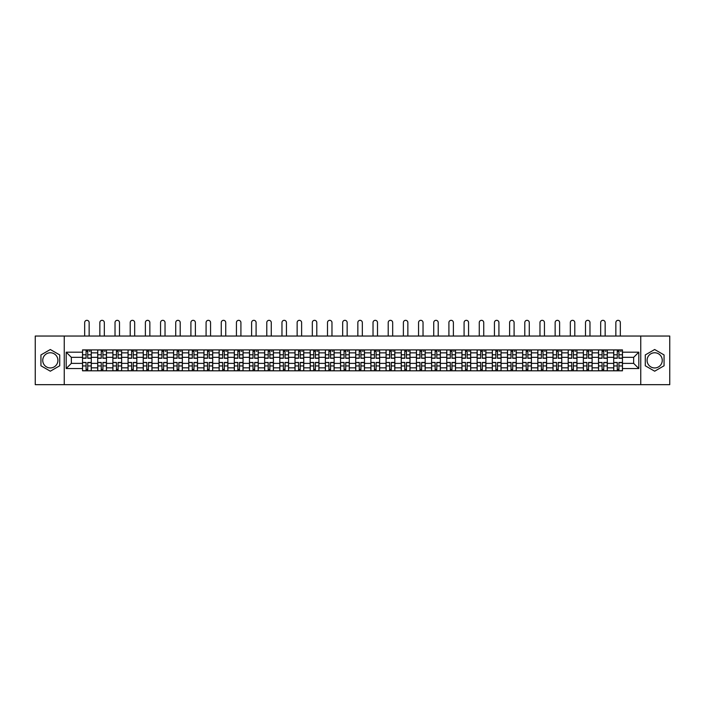 <?xml version="1.0" encoding="UTF-8"?>
<svg xmlns="http://www.w3.org/2000/svg" width="705" height="705" viewBox="0 0 705 705"><rect width="100%" height="100%" fill="white"/><g stroke="black" fill="none" stroke-linecap="round" stroke-linejoin="round"><path stroke-width="1.06" d="M50.328 367.948A7.588 7.588 0 0 1 42.741 360.352A7.588 7.588 0 0 1 50.328 352.764A7.588 7.588 0 0 1 57.916 360.352A7.588 7.588 0 0 1 50.328 367.948M654.672 367.948A7.588 7.588 0 0 1 647.084 360.352A7.588 7.588 0 0 1 654.672 352.764A7.588 7.588 0 0 1 662.259 360.352A7.588 7.588 0 0 1 654.672 367.948M640.757 384.674L669.75 384.674L669.75 336.038L35.25 336.038L35.25 384.674L640.757 384.674L640.757 336.038M97.704 370.812L97.704 352.861L91.289 352.861L91.289 370.812M91.289 352.861L91.289 349.9M97.704 352.861L97.704 349.9M106.464 349.9L106.464 370.812M112.888 370.812L112.888 349.9M121.639 349.9L121.639 370.812M128.063 370.812L128.063 349.9M136.814 349.9L136.814 370.812M143.238 370.812L143.238 349.9M151.989 349.9L151.989 370.812M158.413 370.812L158.413 349.9M167.173 349.9L167.173 370.812M173.589 370.812L173.589 349.9M182.348 349.9L182.348 370.812M188.764 370.812L188.764 349.9M197.523 349.9L197.523 370.812M203.948 370.812L203.948 349.9M212.698 349.9L212.698 370.812M219.123 370.812L219.123 349.9M227.874 349.9L227.874 370.812M234.298 370.812L234.298 349.9M243.049 349.9L243.049 370.812M249.473 370.812L249.473 349.9M258.233 349.9L258.233 370.812M264.648 370.812L264.648 349.9M273.408 349.9L273.408 370.812M279.823 370.812L279.823 349.9M288.583 349.9L288.583 370.812M295.007 370.812L295.007 349.9M303.758 349.9L303.758 370.812M310.182 370.812L310.182 349.9M318.933 349.9L318.933 370.812M325.357 370.812L325.357 349.9M334.117 349.9L334.117 370.812M340.533 370.812L340.533 349.9M349.292 349.9L349.292 370.812M355.708 370.812L355.708 349.9M364.467 349.9L364.467 370.812M370.883 370.812L370.883 349.9M379.642 349.9L379.642 370.812M386.067 370.812L386.067 349.9M394.818 349.9L394.818 370.812M401.242 370.812L401.242 349.9M409.993 349.9L409.993 370.812M416.417 370.812L416.417 349.9M425.177 349.9L425.177 370.812M431.592 370.812L431.592 349.9M440.352 349.9L440.352 370.812M446.767 370.812L446.767 349.9M455.527 349.9L455.527 370.812M461.951 370.812L461.951 349.9M470.702 349.9L470.702 370.812M477.126 370.812L477.126 349.9M485.877 349.9L485.877 370.812M492.301 370.812L492.301 349.9M501.052 349.9L501.052 370.812M507.477 370.812L507.477 349.9M516.236 349.9L516.236 370.812M522.652 370.812L522.652 349.9M531.411 349.9L531.411 370.812M537.827 370.812L537.827 349.9M546.587 349.9L546.587 370.812M553.011 370.812L553.011 349.9M561.762 349.9L561.762 370.812M568.186 370.812L568.186 349.9M576.937 349.9L576.937 370.812M583.361 370.812L583.361 349.9M592.112 349.9L592.112 370.812M598.536 370.812L598.536 349.9M607.296 349.9L607.296 370.812M613.711 370.812L613.711 349.9M613.711 363.375L607.296 363.375M598.536 363.375L592.112 363.375M583.361 363.375L576.937 363.375M568.186 363.375L561.762 363.375M553.011 363.375L546.587 363.375M537.827 363.375L531.411 363.375M522.652 363.375L516.236 363.375M507.477 363.375L501.052 363.375M492.301 363.375L485.877 363.375M477.126 363.375L470.702 363.375M461.951 363.375L455.527 363.375M446.767 363.375L440.352 363.375M431.592 363.375L425.177 363.375M416.417 363.375L409.993 363.375M401.242 363.375L394.818 363.375M386.067 363.375L379.642 363.375M370.883 363.375L364.467 363.375M355.708 363.375L349.292 363.375M340.533 363.375L334.117 363.375M325.357 363.375L318.933 363.375M310.182 363.375L303.758 363.375M295.007 363.375L288.583 363.375M279.823 363.375L273.408 363.375M264.648 363.375L258.233 363.375M249.473 363.375L243.049 363.375M234.298 363.375L227.874 363.375M219.123 363.375L212.698 363.375M203.948 363.375L197.523 363.375M188.764 363.375L182.348 363.375M173.589 363.375L167.173 363.375M158.413 363.375L151.989 363.375M143.238 363.375L136.814 363.375M128.063 363.375L121.639 363.375M112.888 363.375L106.464 363.375M97.704 363.375L91.289 363.375M613.711 357.338L607.296 357.338M598.536 357.338L592.112 357.338M583.361 357.338L576.937 357.338M568.186 357.338L561.762 357.338M553.011 357.338L546.587 357.338M537.827 357.338L531.411 357.338M522.652 357.338L516.236 357.338M507.477 357.338L501.052 357.338M492.301 357.338L485.877 357.338M477.126 357.338L470.702 357.338M461.951 357.338L455.527 357.338M446.767 357.338L440.352 357.338M431.592 357.338L425.177 357.338M416.417 357.338L409.993 357.338M401.242 357.338L394.818 357.338M386.067 357.338L379.642 357.338M370.883 357.338L364.467 357.338M355.708 357.338L349.292 357.338M340.533 357.338L334.117 357.338M325.357 357.338L318.933 357.338M310.182 357.338L303.758 357.338M295.007 357.338L288.583 357.338M279.823 357.338L273.408 357.338M264.648 357.338L258.233 357.338M249.473 357.338L243.049 357.338M234.298 357.338L227.874 357.338M219.123 357.338L212.698 357.338M203.948 357.338L197.523 357.338M188.764 357.338L182.348 357.338M173.589 357.338L167.173 357.338M158.413 357.338L151.989 357.338M143.238 357.338L136.814 357.338M128.063 357.338L121.639 357.338M112.888 357.338L106.464 357.338M97.704 357.338L91.289 357.338M71.346 363.375L82.529 363.375L82.529 357.338L71.346 357.338L71.346 363.375L66.191 368.53L66.191 352.183L82.529 352.183L82.529 357.338M622.471 357.338L622.471 363.375L633.654 363.375L633.654 357.338L622.471 357.338L622.471 349.9L82.529 349.9L82.529 352.183M622.471 352.183L638.809 352.183L638.809 368.53L622.471 368.53L622.471 363.375M82.529 363.375L82.529 370.812L622.471 370.812L622.471 368.53M82.529 368.53L66.191 368.53M64.243 384.674L64.243 336.038M59.714 354.932L50.328 349.513L40.943 354.932L40.943 365.78L50.328 371.2L59.714 365.78L59.714 354.932M664.057 354.932L654.672 349.513L645.287 354.932L645.287 365.78L654.672 371.2L664.057 365.78L664.057 354.932M87.737 369.358L86.081 369.358M86.081 351.354L87.737 351.354M102.912 369.358L101.256 369.358M101.256 351.354L102.912 351.354M118.087 369.358L116.44 369.358M116.44 351.354L118.087 351.354M133.263 369.358L131.615 369.358M131.615 351.354L133.263 351.354M148.447 369.358L146.79 369.358M146.79 351.354L148.447 351.354M163.622 369.358L161.965 369.358M161.965 351.354L163.622 351.354M178.797 369.358L177.14 369.358M177.14 351.354L178.797 351.354M193.972 369.358L192.315 369.358M192.315 351.354L193.972 351.354M209.147 369.358L207.499 369.358M207.499 351.354L209.147 351.354M224.322 369.358L222.674 369.358M222.674 351.354L224.322 351.354M239.506 369.358L237.849 369.358M237.849 351.354L239.506 351.354M254.681 369.358L253.024 369.358M253.024 351.354L254.681 351.354M269.856 369.358L268.2 369.358M268.2 351.354L269.856 351.354M285.031 369.358L283.375 369.358M283.375 351.354L285.031 351.354M300.207 369.358L298.559 369.358M298.559 351.354L300.207 351.354M315.382 369.358L313.734 369.358M313.734 351.354L315.382 351.354M330.566 369.358L328.909 369.358M328.909 351.354L330.566 351.354M345.741 369.358L344.084 369.358M344.084 351.354L345.741 351.354M360.916 369.358L359.259 369.358M359.259 351.354L360.916 351.354M376.091 369.358L374.434 369.358M374.434 351.354L376.091 351.354M391.266 369.358L389.618 369.358M389.618 351.354L391.266 351.354M406.441 369.358L404.793 369.358M404.793 351.354L406.441 351.354M421.625 369.358L419.969 369.358M419.969 351.354L421.625 351.354M436.8 369.358L435.144 369.358M435.144 351.354L436.8 351.354M451.976 369.358L450.319 369.358M450.319 351.354L451.976 351.354M467.151 369.358L465.494 369.358M465.494 351.354L467.151 351.354M482.326 369.358L480.678 369.358M480.678 351.354L482.326 351.354M497.501 369.358L495.853 369.358M495.853 351.354L497.501 351.354M512.685 369.358L511.028 369.358M511.028 351.354L512.685 351.354M527.86 369.358L526.203 369.358M526.203 351.354L527.86 351.354M543.035 369.358L541.378 369.358M541.378 351.354L543.035 351.354M558.21 369.358L556.553 369.358M556.553 351.354L558.21 351.354M573.385 369.358L571.737 369.358M571.737 351.354L573.385 351.354M588.56 369.358L586.913 369.358M586.913 351.354L588.56 351.354M603.744 369.358L602.088 369.358M602.088 351.354L603.744 351.354M618.92 369.358L617.263 369.358M617.263 351.354L618.92 351.354M66.191 352.183L71.346 357.338M633.654 363.375L638.809 368.53M633.654 357.338L638.809 352.183M89.147 336.038L89.147 322.564A2.238 2.238 88.6 0 0 86.909 320.326A2.238 2.238 88.6 0 0 84.67 322.564L84.67 336.038M87.737 358.263L87.737 349.997L91.236 349.997L91.236 358.263L87.737 358.263M86.081 351.257L87.737 351.257M89.288 351.257L89.976 351.257M86.081 349.997L82.582 349.997L82.582 358.263L86.081 358.263L86.081 349.997L87.737 349.997M86.081 362.652L82.582 362.449L86.081 362.449L86.081 370.715L82.582 370.715L84.529 370.715M82.582 362.652L82.582 370.715M87.737 369.455L86.081 369.455M89.288 370.715L91.236 370.715L91.236 362.449L87.737 362.449L87.737 370.715L84.67 370.715M91.236 370.715L89.147 370.715M104.322 336.038L104.322 322.564A2.238 2.238 88.6 0 0 102.084 320.326A2.238 2.238 88.6 0 0 99.846 322.564L99.846 336.038M102.912 358.263L102.912 349.997L106.411 349.997L106.411 358.263L102.912 358.263M101.256 351.257L102.912 351.257M104.472 351.257L105.151 351.257M101.256 349.997L97.757 349.997L97.757 358.263L101.256 358.263L101.256 349.997L102.912 349.997M119.497 336.038L119.497 322.564A2.238 2.238 88.6 0 0 117.259 320.326A2.238 2.238 88.6 0 0 115.021 322.564L115.021 336.038M118.087 358.263L118.087 349.997L121.595 349.997L121.595 358.263L118.087 358.263M116.44 351.257L118.087 351.257M119.647 351.257L120.326 351.257M116.44 349.997L112.932 349.997L112.932 358.263L116.44 358.263L116.44 349.997L118.087 349.997M134.673 336.038L134.673 322.564A2.238 2.238 88.6 0 0 132.443 320.326A2.238 2.238 88.6 0 0 130.205 322.564L130.205 336.038M133.263 358.263L133.263 349.997L136.77 349.997L136.77 358.263L133.263 358.263M131.615 351.257L133.263 351.257M134.822 351.257L135.501 351.257M131.615 349.997L128.107 349.997L128.107 358.263L131.615 358.263L131.615 349.997L133.263 349.997M101.256 362.652L97.757 362.449L101.256 362.449L101.256 370.715L97.757 370.715L99.705 370.715M97.757 362.652L97.757 370.715M102.912 369.455L101.256 369.455M104.472 370.715L106.411 370.715L106.411 362.449L102.912 362.449L102.912 370.715L99.846 370.715M106.411 370.715L104.322 370.715M116.44 362.652L112.932 362.449L116.44 362.449L116.44 370.715L112.932 370.715L114.88 370.715M112.932 362.652L112.932 370.715M118.087 369.455L116.44 369.455M119.647 370.715L121.595 370.715L121.595 362.449L118.087 362.449L118.087 370.715L115.021 370.715M121.595 370.715L119.497 370.715M131.615 362.652L128.107 362.449L131.615 362.449L131.615 370.715L128.107 370.715L130.055 370.715M128.107 362.652L128.107 370.715M133.263 369.455L131.615 369.455M134.822 370.715L136.77 370.715L136.77 362.449L133.263 362.449L133.263 370.715L130.205 370.715M136.77 370.715L134.673 370.715M149.857 336.038L149.857 322.564A2.238 2.238 88.6 0 0 147.618 320.326A2.238 2.238 88.6 0 0 145.38 322.564L145.38 336.038M148.447 358.263L148.447 349.997L151.945 349.997L151.945 358.263L148.447 358.263M146.79 351.257L148.447 351.257M149.998 351.257L150.676 351.257M146.79 349.997L143.282 349.997L143.282 358.263L146.79 358.263L146.79 349.997L148.447 349.997M165.032 336.038L165.032 322.564A2.238 2.238 88.6 0 0 162.793 320.326A2.238 2.238 88.6 0 0 160.555 322.564L160.555 336.038M163.622 358.263L163.622 349.997L167.12 349.997L167.12 358.263L163.622 358.263M161.965 351.257L163.622 351.257M165.173 351.257L165.86 351.257M161.965 349.997L158.466 349.997L158.466 358.263L161.965 358.263L161.965 349.997L163.622 349.997M146.79 362.652L143.282 362.449L146.79 362.449L146.79 370.715L143.282 370.715L145.23 370.715M143.282 362.652L143.282 370.715M148.447 369.455L146.79 369.455M149.998 370.715L151.945 370.715L151.945 362.449L148.447 362.449L148.447 370.715L145.38 370.715M151.945 370.715L149.857 370.715M161.965 362.652L158.466 362.449L161.965 362.449L161.965 370.715L158.466 370.715L160.405 370.715M158.466 362.652L158.466 370.715M163.622 369.455L161.965 369.455M165.173 370.715L167.12 370.715L167.12 362.449L163.622 362.449L163.622 370.715L160.555 370.715M167.12 370.715L165.032 370.715M180.207 336.038L180.207 322.564A2.238 2.238 88.6 0 0 177.968 320.326A2.238 2.238 88.6 0 0 175.73 322.564L175.73 336.038M178.797 358.263L178.797 349.997L182.295 349.997L182.295 358.263L178.797 358.263M177.14 351.257L178.797 351.257M180.357 351.257L181.035 351.257M177.14 349.997L173.641 349.997L173.641 358.263L177.14 358.263L177.14 349.997L178.797 349.997M195.382 336.038L195.382 322.564A2.238 2.238 88.6 0 0 193.144 320.326A2.238 2.238 88.6 0 0 190.905 322.564L190.905 336.038M193.972 358.263L193.972 349.997L197.471 349.997L197.471 358.263L193.972 358.263M192.315 351.257L193.972 351.257M195.532 351.257L196.21 351.257M192.315 349.997L188.817 349.997L188.817 358.263L192.315 358.263L192.315 349.997L193.972 349.997M210.557 336.038L210.557 322.564A2.238 2.238 88.6 0 0 208.319 320.326A2.238 2.238 88.6 0 0 206.08 322.564L206.08 336.038M209.147 358.263L209.147 349.997L212.654 349.997L212.654 358.263L209.147 358.263M207.499 351.257L209.147 351.257M210.707 351.257L211.385 351.257M207.499 349.997L203.992 349.997L203.992 358.263L207.499 358.263L207.499 349.997L209.147 349.997M225.732 336.038L225.732 322.564A2.238 2.238 88.6 0 0 223.503 320.326A2.238 2.238 88.6 0 0 221.264 322.564L221.264 336.038M224.322 358.263L224.322 349.997L227.83 349.997L227.83 358.263L224.322 358.263M222.674 351.257L224.322 351.257M225.882 351.257L226.561 351.257M222.674 349.997L219.167 349.997L219.167 358.263L222.674 358.263L222.674 349.997L224.322 349.997M240.916 336.038L240.916 322.564A2.238 2.238 88.6 0 0 238.678 320.326A2.238 2.238 88.6 0 0 236.439 322.564L236.439 336.038M239.506 358.263L239.506 349.997L243.005 349.997L243.005 358.263L239.506 358.263M237.849 351.257L239.506 351.257M241.057 351.257L241.736 351.257M237.849 349.997L234.342 349.997L234.342 358.263L237.849 358.263L237.849 349.997L239.506 349.997M256.091 336.038L256.091 322.564A2.238 2.238 88.6 0 0 253.853 320.326A2.238 2.238 88.6 0 0 251.614 322.564L251.614 336.038M254.681 358.263L254.681 349.997L258.18 349.997L258.18 358.263L254.681 358.263M253.024 351.257L254.681 351.257M256.232 351.257L256.92 351.257M253.024 349.997L249.526 349.997L249.526 358.263L253.024 358.263L253.024 349.997L254.681 349.997M271.266 336.038L271.266 322.564A2.238 2.238 88.6 0 0 269.028 320.326A2.238 2.238 88.6 0 0 266.79 322.564L266.79 336.038M269.856 358.263L269.856 349.997L273.355 349.997L273.355 358.263L269.856 358.263M268.2 351.257L269.856 351.257M271.416 351.257L272.095 351.257M268.2 349.997L264.701 349.997L264.701 358.263L268.2 358.263L268.2 349.997L269.856 349.997M286.442 336.038L286.442 322.564A2.238 2.238 88.6 0 0 284.203 320.326A2.238 2.238 88.6 0 0 281.965 322.564L281.965 336.038M285.031 358.263L285.031 349.997L288.53 349.997L288.53 358.263L285.031 358.263M283.375 351.257L285.031 351.257M286.591 351.257L287.27 351.257M283.375 349.997L279.876 349.997L279.876 358.263L283.375 358.263L283.375 349.997L285.031 349.997M177.14 362.652L173.641 362.449L177.14 362.449L177.14 370.715L173.641 370.715L175.589 370.715M173.641 362.652L173.641 370.715M178.797 369.455L177.14 369.455M180.357 370.715L182.295 370.715L182.295 362.449L178.797 362.449L178.797 370.715L175.73 370.715M182.295 370.715L180.207 370.715M192.315 362.652L188.817 362.449L192.315 362.449L192.315 370.715L188.817 370.715L190.764 370.715M188.817 362.652L188.817 370.715M193.972 369.455L192.315 369.455M195.532 370.715L197.471 370.715L197.471 362.449L193.972 362.449L193.972 370.715L190.905 370.715M197.471 370.715L195.382 370.715M207.499 362.652L203.992 362.449L207.499 362.449L207.499 370.715L203.992 370.715L205.939 370.715M203.992 362.652L203.992 370.715M209.147 369.455L207.499 369.455M210.707 370.715L212.654 370.715L212.654 362.449L209.147 362.449L209.147 370.715L206.08 370.715M212.654 370.715L210.557 370.715M222.674 362.652L219.167 362.449L222.674 362.449L222.674 370.715L219.167 370.715L221.114 370.715M219.167 362.652L219.167 370.715M224.322 369.455L222.674 369.455M225.882 370.715L227.83 370.715L227.83 362.449L224.322 362.449L224.322 370.715L221.264 370.715M227.83 370.715L225.732 370.715M237.849 362.652L234.342 362.449L237.849 362.449L237.849 370.715L234.342 370.715L236.29 370.715M234.342 362.652L234.342 370.715M239.506 369.455L237.849 369.455M241.057 370.715L243.005 370.715L243.005 362.449L239.506 362.449L239.506 370.715L236.439 370.715M243.005 370.715L240.916 370.715M253.024 362.652L249.526 362.449L253.024 362.449L253.024 370.715L249.526 370.715L251.465 370.715M249.526 362.652L249.526 370.715M254.681 369.455L253.024 369.455M256.232 370.715L258.18 370.715L258.18 362.449L254.681 362.449L254.681 370.715L251.614 370.715M258.18 370.715L256.091 370.715M268.2 362.652L264.701 362.449L268.2 362.449L268.2 370.715L264.701 370.715L266.649 370.715M264.701 362.652L264.701 370.715M269.856 369.455L268.2 369.455M271.416 370.715L273.355 370.715L273.355 362.449L269.856 362.449L269.856 370.715L266.79 370.715M273.355 370.715L271.266 370.715M283.375 362.652L279.876 362.449L283.375 362.449L283.375 370.715L279.876 370.715L281.824 370.715M279.876 362.652L279.876 370.715M285.031 369.455L283.375 369.455M286.591 370.715L288.53 370.715L288.53 362.449L285.031 362.449L285.031 370.715L281.965 370.715M288.53 370.715L286.442 370.715M301.617 336.038L301.617 322.564A2.238 2.238 88.6 0 0 299.378 320.326A2.238 2.238 88.6 0 0 297.14 322.564L297.14 336.038M300.207 358.263L300.207 349.997L303.714 349.997L303.714 358.263L300.207 358.263M298.559 351.257L300.207 351.257M301.766 351.257L302.445 351.257M298.559 349.997L295.051 349.997L295.051 358.263L298.559 358.263L298.559 349.997L300.207 349.997M316.792 336.038L316.792 322.564A2.238 2.238 88.6 0 0 314.562 320.326A2.238 2.238 88.6 0 0 312.324 322.564L312.324 336.038M315.382 358.263L315.382 349.997L318.889 349.997L318.889 358.263L315.382 358.263M313.734 351.257L315.382 351.257M316.942 351.257L317.62 351.257M313.734 349.997L310.226 349.997L310.226 358.263L313.734 358.263L313.734 349.997L315.382 349.997M331.976 336.038L331.976 322.564A2.238 2.238 88.6 0 0 329.737 320.326A2.238 2.238 88.6 0 0 327.499 322.564L327.499 336.038M330.566 358.263L330.566 349.997L334.064 349.997L334.064 358.263L330.566 358.263M328.909 351.257L330.566 351.257M332.117 351.257L332.795 351.257M328.909 349.997L325.402 349.997L325.402 358.263L328.909 358.263L328.909 349.997L330.566 349.997M347.151 336.038L347.151 322.564A2.238 2.238 88.6 0 0 344.912 320.326A2.238 2.238 88.6 0 0 342.674 322.564L342.674 336.038M345.741 358.263L345.741 349.997L349.239 349.997L349.239 358.263L345.741 358.263M344.084 351.257L345.741 351.257M347.292 351.257L347.979 351.257M344.084 349.997L340.586 349.997L340.586 358.263L344.084 358.263L344.084 349.997L345.741 349.997M362.326 336.038L362.326 322.564A2.238 2.238 88.6 0 0 360.088 320.326A2.238 2.238 88.6 0 0 357.849 322.564L357.849 336.038M360.916 358.263L360.916 349.997L364.414 349.997L364.414 358.263L360.916 358.263M359.259 351.257L360.916 351.257M362.476 351.257L363.154 351.257M359.259 349.997L355.761 349.997L355.761 358.263L359.259 358.263L359.259 349.997L360.916 349.997M377.501 336.038L377.501 322.564A2.238 2.238 88.6 0 0 375.263 320.326A2.238 2.238 88.6 0 0 373.024 322.564L373.024 336.038M376.091 358.263L376.091 349.997L379.598 349.997L379.598 358.263L376.091 358.263M374.434 351.257L376.091 351.257M377.651 351.257L378.329 351.257M374.434 349.997L370.936 349.997L370.936 358.263L374.434 358.263L374.434 349.997L376.091 349.997M392.676 336.038L392.676 322.564A2.238 2.238 88.6 0 0 390.438 320.326A2.238 2.238 88.6 0 0 388.208 322.564L388.208 336.038M391.266 358.263L391.266 349.997L394.774 349.997L394.774 358.263L391.266 358.263M389.618 351.257L391.266 351.257M392.826 351.257L393.505 351.257M389.618 349.997L386.111 349.997L386.111 358.263L389.618 358.263L389.618 349.997L391.266 349.997M407.86 336.038L407.86 322.564A2.238 2.238 88.6 0 0 405.622 320.326A2.238 2.238 88.6 0 0 403.383 322.564L403.383 336.038M406.441 358.263L406.441 349.997L409.949 349.997L409.949 358.263L406.441 358.263M404.793 351.257L406.441 351.257M408.001 351.257L408.68 351.257M404.793 349.997L401.286 349.997L401.286 358.263L404.793 358.263L404.793 349.997L406.441 349.997M423.035 336.038L423.035 322.564A2.238 2.238 88.6 0 0 420.797 320.326A2.238 2.238 88.6 0 0 418.558 322.564L418.558 336.038M421.625 358.263L421.625 349.997L425.124 349.997L425.124 358.263L421.625 358.263M419.969 351.257L421.625 351.257M423.176 351.257L423.864 351.257M419.969 349.997L416.47 349.997L416.47 358.263L419.969 358.263L419.969 349.997L421.625 349.997M438.21 336.038L438.21 322.564A2.238 2.238 88.6 0 0 435.972 320.326A2.238 2.238 88.6 0 0 433.734 322.564L433.734 336.038M436.8 358.263L436.8 349.997L440.299 349.997L440.299 358.263L436.8 358.263M435.144 351.257L436.8 351.257M438.351 351.257L439.039 351.257M435.144 349.997L431.645 349.997L431.645 358.263L435.144 358.263L435.144 349.997L436.8 349.997M453.385 336.038L453.385 322.564A2.238 2.238 88.6 0 0 451.147 320.326A2.238 2.238 88.6 0 0 448.909 322.564L448.909 336.038M451.976 358.263L451.976 349.997L455.474 349.997L455.474 358.263L451.976 358.263M450.319 351.257L451.976 351.257M453.535 351.257L454.214 351.257M450.319 349.997L446.82 349.997L446.82 358.263L450.319 358.263L450.319 349.997L451.976 349.997M468.561 336.038L468.561 322.564A2.238 2.238 88.6 0 0 466.322 320.326A2.238 2.238 88.6 0 0 464.084 322.564L464.084 336.038M467.151 358.263L467.151 349.997L470.658 349.997L470.658 358.263L467.151 358.263M465.494 351.257L467.151 351.257M468.71 351.257L469.389 351.257M465.494 349.997L461.995 349.997L461.995 358.263L465.494 358.263L465.494 349.997L467.151 349.997M483.736 336.038L483.736 322.564A2.238 2.238 88.6 0 0 481.497 320.326A2.238 2.238 88.6 0 0 479.268 322.564L479.268 336.038M482.326 358.263L482.326 349.997L485.833 349.997L485.833 358.263L482.326 358.263M480.678 351.257L482.326 351.257M483.886 351.257L484.564 351.257M480.678 349.997L477.17 349.997L477.17 358.263L480.678 358.263L480.678 349.997L482.326 349.997M498.92 336.038L498.92 322.564A2.238 2.238 88.6 0 0 496.681 320.326A2.238 2.238 88.6 0 0 494.443 322.564L494.443 336.038M497.501 358.263L497.501 349.997L501.008 349.997L501.008 358.263L497.501 358.263M495.853 351.257L497.501 351.257M499.061 351.257L499.739 351.257M495.853 349.997L492.346 349.997L492.346 358.263L495.853 358.263L495.853 349.997L497.501 349.997M514.095 336.038L514.095 322.564A2.238 2.238 88.6 0 0 511.856 320.326A2.238 2.238 88.6 0 0 509.618 322.564L509.618 336.038M512.685 358.263L512.685 349.997L516.183 349.997L516.183 358.263L512.685 358.263M511.028 351.257L512.685 351.257M514.236 351.257L514.923 351.257M511.028 349.997L507.529 349.997L507.529 358.263L511.028 358.263L511.028 349.997L512.685 349.997M298.559 362.652L295.051 362.449L298.559 362.449L298.559 370.715L295.051 370.715L296.999 370.715M295.051 362.652L295.051 370.715M300.207 369.455L298.559 369.455M301.766 370.715L303.714 370.715L303.714 362.449L300.207 362.449L300.207 370.715L297.14 370.715M303.714 370.715L301.617 370.715M313.734 362.652L310.226 362.449L313.734 362.449L313.734 370.715L310.226 370.715L312.174 370.715M310.226 362.652L310.226 370.715M315.382 369.455L313.734 369.455M316.942 370.715L318.889 370.715L318.889 362.449L315.382 362.449L315.382 370.715L312.324 370.715M318.889 370.715L316.792 370.715M328.909 362.652L325.402 362.449L328.909 362.449L328.909 370.715L325.402 370.715L327.349 370.715M325.402 362.652L325.402 370.715M330.566 369.455L328.909 369.455M332.117 370.715L334.064 370.715L334.064 362.449L330.566 362.449L330.566 370.715L327.499 370.715M334.064 370.715L331.976 370.715M344.084 362.652L340.586 362.449L344.084 362.449L344.084 370.715L340.586 370.715L342.524 370.715M340.586 362.652L340.586 370.715M345.741 369.455L344.084 369.455M347.292 370.715L349.239 370.715L349.239 362.449L345.741 362.449L345.741 370.715L342.674 370.715M349.239 370.715L347.151 370.715M359.259 362.652L355.761 362.449L359.259 362.449L359.259 370.715L355.761 370.715L357.708 370.715M355.761 362.652L355.761 370.715M360.916 369.455L359.259 369.455M362.476 370.715L364.414 370.715L364.414 362.449L360.916 362.449L360.916 370.715L357.849 370.715M364.414 370.715L362.326 370.715M374.434 362.652L370.936 362.449L374.434 362.449L374.434 370.715L370.936 370.715L372.883 370.715M370.936 362.652L370.936 370.715M376.091 369.455L374.434 369.455M377.651 370.715L379.598 370.715L379.598 362.449L376.091 362.449L376.091 370.715L373.024 370.715M379.598 370.715L377.501 370.715M389.618 362.652L386.111 362.449L389.618 362.449L389.618 370.715L386.111 370.715L388.058 370.715M386.111 362.652L386.111 370.715M391.266 369.455L389.618 369.455M392.826 370.715L394.774 370.715L394.774 362.449L391.266 362.449L391.266 370.715L388.208 370.715M394.774 370.715L392.676 370.715M404.793 362.652L401.286 362.449L404.793 362.449L404.793 370.715L401.286 370.715L403.234 370.715M401.286 362.652L401.286 370.715M406.441 369.455L404.793 369.455M408.001 370.715L409.949 370.715L409.949 362.449L406.441 362.449L406.441 370.715L403.383 370.715M409.949 370.715L407.86 370.715M419.969 362.652L416.47 362.449L419.969 362.449L419.969 370.715L416.47 370.715L418.409 370.715M416.47 362.652L416.47 370.715M421.625 369.455L419.969 369.455M423.176 370.715L425.124 370.715L425.124 362.449L421.625 362.449L421.625 370.715L418.558 370.715M425.124 370.715L423.035 370.715M435.144 362.652L431.645 362.449L435.144 362.449L435.144 370.715L431.645 370.715L433.584 370.715M431.645 362.652L431.645 370.715M436.8 369.455L435.144 369.455M438.351 370.715L440.299 370.715L440.299 362.449L436.8 362.449L436.8 370.715L433.734 370.715M440.299 370.715L438.21 370.715M450.319 362.652L446.82 362.449L450.319 362.449L450.319 370.715L446.82 370.715L448.768 370.715M446.82 362.652L446.82 370.715M451.976 369.455L450.319 369.455M453.535 370.715L455.474 370.715L455.474 362.449L451.976 362.449L451.976 370.715L448.909 370.715M455.474 370.715L453.385 370.715M465.494 362.652L461.995 362.449L465.494 362.449L465.494 370.715L461.995 370.715L463.943 370.715M461.995 362.652L461.995 370.715M467.151 369.455L465.494 369.455M468.71 370.715L470.658 370.715L470.658 362.449L467.151 362.449L467.151 370.715L464.084 370.715M470.658 370.715L468.561 370.715M480.678 362.652L477.17 362.449L480.678 362.449L480.678 370.715L477.17 370.715L479.118 370.715M477.17 362.652L477.17 370.715M482.326 369.455L480.678 369.455M483.886 370.715L485.833 370.715L485.833 362.449L482.326 362.449L482.326 370.715L479.268 370.715M485.833 370.715L483.736 370.715M495.853 362.652L492.346 362.449L495.853 362.449L495.853 370.715L492.346 370.715L494.293 370.715M492.346 362.652L492.346 370.715M497.501 369.455L495.853 369.455M499.061 370.715L501.008 370.715L501.008 362.449L497.501 362.449L497.501 370.715L494.443 370.715M501.008 370.715L498.92 370.715M511.028 362.652L507.529 362.449L511.028 362.449L511.028 370.715L507.529 370.715L509.468 370.715M507.529 362.652L507.529 370.715M512.685 369.455L511.028 369.455M514.236 370.715L516.183 370.715L516.183 362.449L512.685 362.449L512.685 370.715L509.618 370.715M516.183 370.715L514.095 370.715M529.27 336.038L529.27 322.564A2.238 2.238 88.6 0 0 527.032 320.326A2.238 2.238 88.6 0 0 524.793 322.564L524.793 336.038M527.86 358.263L527.86 349.997L531.359 349.997L531.359 358.263L527.86 358.263M526.203 351.257L527.86 351.257M529.411 351.257L530.098 351.257M526.203 349.997L522.705 349.997L522.705 358.263L526.203 358.263L526.203 349.997L527.86 349.997M526.203 362.652L522.705 362.449L526.203 362.449L526.203 370.715L522.705 370.715L524.643 370.715M522.705 362.652L522.705 370.715M527.86 369.455L526.203 369.455M529.411 370.715L531.359 370.715L531.359 362.449L527.86 362.449L527.86 370.715L524.793 370.715M531.359 370.715L529.27 370.715M544.445 336.038L544.445 322.564A2.238 2.238 88.6 0 0 542.207 320.326A2.238 2.238 88.6 0 0 539.968 322.564L539.968 336.038M543.035 358.263L543.035 349.997L546.534 349.997L546.534 358.263L543.035 358.263M541.378 351.257L543.035 351.257M544.595 351.257L545.273 351.257M541.378 349.997L537.88 349.997L537.88 358.263L541.378 358.263L541.378 349.997L543.035 349.997M541.378 362.652L537.88 362.449L541.378 362.449L541.378 370.715L537.88 370.715L539.827 370.715M537.88 362.652L537.88 370.715M543.035 369.455L541.378 369.455M544.595 370.715L546.534 370.715L546.534 362.449L543.035 362.449L543.035 370.715L539.968 370.715M546.534 370.715L544.445 370.715M559.62 336.038L559.62 322.564A2.238 2.238 88.6 0 0 557.382 320.326A2.238 2.238 88.6 0 0 555.143 322.564L555.143 336.038M558.21 358.263L558.21 349.997L561.718 349.997L561.718 358.263L558.21 358.263M556.553 351.257L558.21 351.257M559.77 351.257L560.449 351.257M556.553 349.997L553.055 349.997L553.055 358.263L556.553 358.263L556.553 349.997L558.21 349.997M556.553 362.652L553.055 362.449L556.553 362.449L556.553 370.715L553.055 370.715L555.002 370.715M553.055 362.652L553.055 370.715M558.21 369.455L556.553 369.455M559.77 370.715L561.718 370.715L561.718 362.449L558.21 362.449L558.21 370.715L555.143 370.715M561.718 370.715L559.62 370.715M574.795 336.038L574.795 322.564A2.238 2.238 88.6 0 0 572.557 320.326A2.238 2.238 88.6 0 0 570.327 322.564L570.327 336.038M573.385 358.263L573.385 349.997L576.893 349.997L576.893 358.263L573.385 358.263M571.737 351.257L573.385 351.257M574.945 351.257L575.624 351.257M571.737 349.997L568.23 349.997L568.23 358.263L571.737 358.263L571.737 349.997L573.385 349.997M571.737 362.652L568.23 362.449L571.737 362.449L571.737 370.715L568.23 370.715L570.178 370.715M568.23 362.652L568.23 370.715M573.385 369.455L571.737 369.455M574.945 370.715L576.893 370.715L576.893 362.449L573.385 362.449L573.385 370.715L570.327 370.715M576.893 370.715L574.795 370.715M589.979 336.038L589.979 322.564A2.238 2.238 88.6 0 0 587.741 320.326A2.238 2.238 88.6 0 0 585.502 322.564L585.502 336.038M588.56 358.263L588.56 349.997L592.068 349.997L592.068 358.263L588.56 358.263M586.913 351.257L588.56 351.257M590.12 351.257L590.799 351.257M586.913 349.997L583.405 349.997L583.405 358.263L586.913 358.263L586.913 349.997L588.56 349.997M586.913 362.652L583.405 362.449L586.913 362.449L586.913 370.715L583.405 370.715L585.353 370.715M583.405 362.652L583.405 370.715M588.56 369.455L586.913 369.455M590.12 370.715L592.068 370.715L592.068 362.449L588.56 362.449L588.56 370.715L585.502 370.715M592.068 370.715L589.979 370.715M605.154 336.038L605.154 322.564A2.238 2.238 88.6 0 0 602.916 320.326A2.238 2.238 88.6 0 0 600.678 322.564L600.678 336.038M603.744 358.263L603.744 349.997L607.243 349.997L607.243 358.263L603.744 358.263M602.088 351.257L603.744 351.257M605.295 351.257L605.983 351.257M602.088 349.997L598.589 349.997L598.589 358.263L602.088 358.263L602.088 349.997L603.744 349.997M602.088 362.652L598.589 362.449L602.088 362.449L602.088 370.715L598.589 370.715L600.528 370.715M598.589 362.652L598.589 370.715M603.744 369.455L602.088 369.455M605.295 370.715L607.243 370.715L607.243 362.449L603.744 362.449L603.744 370.715L600.678 370.715M607.243 370.715L605.154 370.715M620.329 336.038L620.329 322.564A2.238 2.238 88.6 0 0 618.091 320.326A2.238 2.238 88.6 0 0 615.853 322.564L615.853 336.038M618.92 358.263L618.92 349.997L622.418 349.997L622.418 358.263L618.92 358.263M617.263 351.257L618.92 351.257M620.471 351.257L621.158 351.257M617.263 349.997L613.764 349.997L613.764 358.263L617.263 358.263L617.263 349.997L618.92 349.997M617.263 362.652L613.764 362.449L617.263 362.449L617.263 370.715L613.764 370.715L615.712 370.715M613.764 362.652L613.764 370.715M618.92 369.455L617.263 369.455M620.471 370.715L622.418 370.715L622.418 362.449L618.92 362.449L618.92 370.715L615.853 370.715M622.418 370.715L620.329 370.715M598.536 352.861L592.112 352.861M583.361 352.861L576.937 352.861M568.186 352.861L561.762 352.861M553.011 352.861L546.587 352.861M537.827 352.861L531.411 352.861M522.652 352.861L516.236 352.861M507.477 352.861L501.052 352.861M492.301 352.861L485.877 352.861M477.126 352.861L470.702 352.861M461.951 352.861L455.527 352.861M446.767 352.861L440.352 352.861M431.592 352.861L425.177 352.861M416.417 352.861L409.993 352.861M401.242 352.861L394.818 352.861M386.067 352.861L379.642 352.861M370.883 352.861L364.467 352.861M355.708 352.861L349.292 352.861M340.533 352.861L334.117 352.861M325.357 352.861L318.933 352.861M310.182 352.861L303.758 352.861M295.007 352.861L288.583 352.861M279.823 352.861L273.408 352.861M264.648 352.861L258.233 352.861M249.473 352.861L243.049 352.861M234.298 352.861L227.874 352.861M219.123 352.861L212.698 352.861M203.948 352.861L197.523 352.861M188.764 352.861L182.348 352.861M173.589 352.861L167.173 352.861M158.413 352.861L151.989 352.861M143.238 352.861L136.814 352.861M128.063 352.861L121.639 352.861M112.888 352.861L106.464 352.861M613.711 352.861L607.296 352.861M598.536 367.843L592.112 367.843M583.361 367.843L576.937 367.843M568.186 367.843L561.762 367.843M553.011 367.843L546.587 367.843M537.827 367.843L531.411 367.843M522.652 367.843L516.236 367.843M507.477 367.843L501.052 367.843M492.301 367.843L485.877 367.843M477.126 367.843L470.702 367.843M461.951 367.843L455.527 367.843M446.767 367.843L440.352 367.843M431.592 367.843L425.177 367.843M416.417 367.843L409.993 367.843M401.242 367.843L394.818 367.843M386.067 367.843L379.642 367.843M370.883 367.843L364.467 367.843M355.708 367.843L349.292 367.843M340.533 367.843L334.117 367.843M325.357 367.843L318.933 367.843M310.182 367.843L303.758 367.843M295.007 367.843L288.583 367.843M279.823 367.843L273.408 367.843M264.648 367.843L258.233 367.843M249.473 367.843L243.049 367.843M234.298 367.843L227.874 367.843M219.123 367.843L212.698 367.843M203.948 367.843L197.523 367.843M188.764 367.843L182.348 367.843M173.589 367.843L167.173 367.843M158.413 367.843L151.989 367.843M143.238 367.843L136.814 367.843M128.063 367.843L121.639 367.843M112.888 367.843L106.464 367.843M97.704 367.843L91.289 367.843M613.711 367.843L607.296 367.843M87.737 358.061L91.236 358.061M87.737 354.774L91.236 354.774M82.582 358.061L86.081 358.061M82.582 354.774L86.081 354.774M86.081 365.939L82.582 365.939M91.236 362.652L87.737 362.652M91.236 365.939L87.737 365.939M102.912 358.061L106.411 358.061M102.912 354.774L106.411 354.774M97.757 358.061L101.256 358.061M97.757 354.774L101.256 354.774M118.087 358.061L121.595 358.061M118.087 354.774L121.595 354.774M112.932 358.061L116.44 358.061M112.932 354.774L116.44 354.774M133.263 358.061L136.77 358.061M133.263 354.774L136.77 354.774M128.107 358.061L131.615 358.061M128.107 354.774L131.615 354.774M101.256 365.939L97.757 365.939M106.411 362.652L102.912 362.652M106.411 365.939L102.912 365.939M116.44 365.939L112.932 365.939M121.595 362.652L118.087 362.652M121.595 365.939L118.087 365.939M131.615 365.939L128.107 365.939M136.77 362.652L133.263 362.652M136.77 365.939L133.263 365.939M148.447 358.061L151.945 358.061M148.447 354.774L151.945 354.774M143.282 358.061L146.79 358.061M143.282 354.774L146.79 354.774M163.622 358.061L167.12 358.061M163.622 354.774L167.12 354.774M158.466 358.061L161.965 358.061M158.466 354.774L161.965 354.774M146.79 365.939L143.282 365.939M151.945 362.652L148.447 362.652M151.945 365.939L148.447 365.939M161.965 365.939L158.466 365.939M167.12 362.652L163.622 362.652M167.12 365.939L163.622 365.939M178.797 358.061L182.295 358.061M178.797 354.774L182.295 354.774M173.641 358.061L177.14 358.061M173.641 354.774L177.14 354.774M193.972 358.061L197.471 358.061M193.972 354.774L197.471 354.774M188.817 358.061L192.315 358.061M188.817 354.774L192.315 354.774M209.147 358.061L212.654 358.061M209.147 354.774L212.654 354.774M203.992 358.061L207.499 358.061M203.992 354.774L207.499 354.774M224.322 358.061L227.83 358.061M224.322 354.774L227.83 354.774M219.167 358.061L222.674 358.061M219.167 354.774L222.674 354.774M239.506 358.061L243.005 358.061M239.506 354.774L243.005 354.774M234.342 358.061L237.849 358.061M234.342 354.774L237.849 354.774M254.681 358.061L258.18 358.061M254.681 354.774L258.18 354.774M249.526 358.061L253.024 358.061M249.526 354.774L253.024 354.774M269.856 358.061L273.355 358.061M269.856 354.774L273.355 354.774M264.701 358.061L268.2 358.061M264.701 354.774L268.2 354.774M285.031 358.061L288.53 358.061M285.031 354.774L288.53 354.774M279.876 358.061L283.375 358.061M279.876 354.774L283.375 354.774M177.14 365.939L173.641 365.939M182.295 362.652L178.797 362.652M182.295 365.939L178.797 365.939M192.315 365.939L188.817 365.939M197.471 362.652L193.972 362.652M197.471 365.939L193.972 365.939M207.499 365.939L203.992 365.939M212.654 362.652L209.147 362.652M212.654 365.939L209.147 365.939M222.674 365.939L219.167 365.939M227.83 362.652L224.322 362.652M227.83 365.939L224.322 365.939M237.849 365.939L234.342 365.939M243.005 362.652L239.506 362.652M243.005 365.939L239.506 365.939M253.024 365.939L249.526 365.939M258.18 362.652L254.681 362.652M258.18 365.939L254.681 365.939M268.2 365.939L264.701 365.939M273.355 362.652L269.856 362.652M273.355 365.939L269.856 365.939M283.375 365.939L279.876 365.939M288.53 362.652L285.031 362.652M288.53 365.939L285.031 365.939M300.207 358.061L303.714 358.061M300.207 354.774L303.714 354.774M295.051 358.061L298.559 358.061M295.051 354.774L298.559 354.774M315.382 358.061L318.889 358.061M315.382 354.774L318.889 354.774M310.226 358.061L313.734 358.061M310.226 354.774L313.734 354.774M330.566 358.061L334.064 358.061M330.566 354.774L334.064 354.774M325.402 358.061L328.909 358.061M325.402 354.774L328.909 354.774M345.741 358.061L349.239 358.061M345.741 354.774L349.239 354.774M340.586 358.061L344.084 358.061M340.586 354.774L344.084 354.774M360.916 358.061L364.414 358.061M360.916 354.774L364.414 354.774M355.761 358.061L359.259 358.061M355.761 354.774L359.259 354.774M376.091 358.061L379.598 358.061M376.091 354.774L379.598 354.774M370.936 358.061L374.434 358.061M370.936 354.774L374.434 354.774M391.266 358.061L394.774 358.061M391.266 354.774L394.774 354.774M386.111 358.061L389.618 358.061M386.111 354.774L389.618 354.774M406.441 358.061L409.949 358.061M406.441 354.774L409.949 354.774M401.286 358.061L404.793 358.061M401.286 354.774L404.793 354.774M421.625 358.061L425.124 358.061M421.625 354.774L425.124 354.774M416.47 358.061L419.969 358.061M416.47 354.774L419.969 354.774M436.8 358.061L440.299 358.061M436.8 354.774L440.299 354.774M431.645 358.061L435.144 358.061M431.645 354.774L435.144 354.774M451.976 358.061L455.474 358.061M451.976 354.774L455.474 354.774M446.82 358.061L450.319 358.061M446.82 354.774L450.319 354.774M467.151 358.061L470.658 358.061M467.151 354.774L470.658 354.774M461.995 358.061L465.494 358.061M461.995 354.774L465.494 354.774M482.326 358.061L485.833 358.061M482.326 354.774L485.833 354.774M477.17 358.061L480.678 358.061M477.17 354.774L480.678 354.774M497.501 358.061L501.008 358.061M497.501 354.774L501.008 354.774M492.346 358.061L495.853 358.061M492.346 354.774L495.853 354.774M512.685 358.061L516.183 358.061M512.685 354.774L516.183 354.774M507.529 358.061L511.028 358.061M507.529 354.774L511.028 354.774M298.559 365.939L295.051 365.939M303.714 362.652L300.207 362.652M303.714 365.939L300.207 365.939M313.734 365.939L310.226 365.939M318.889 362.652L315.382 362.652M318.889 365.939L315.382 365.939M328.909 365.939L325.402 365.939M334.064 362.652L330.566 362.652M334.064 365.939L330.566 365.939M344.084 365.939L340.586 365.939M349.239 362.652L345.741 362.652M349.239 365.939L345.741 365.939M359.259 365.939L355.761 365.939M364.414 362.652L360.916 362.652M364.414 365.939L360.916 365.939M374.434 365.939L370.936 365.939M379.598 362.652L376.091 362.652M379.598 365.939L376.091 365.939M389.618 365.939L386.111 365.939M394.774 362.652L391.266 362.652M394.774 365.939L391.266 365.939M404.793 365.939L401.286 365.939M409.949 362.652L406.441 362.652M409.949 365.939L406.441 365.939M419.969 365.939L416.47 365.939M425.124 362.652L421.625 362.652M425.124 365.939L421.625 365.939M435.144 365.939L431.645 365.939M440.299 362.652L436.8 362.652M440.299 365.939L436.8 365.939M450.319 365.939L446.82 365.939M455.474 362.652L451.976 362.652M455.474 365.939L451.976 365.939M465.494 365.939L461.995 365.939M470.658 362.652L467.151 362.652M470.658 365.939L467.151 365.939M480.678 365.939L477.17 365.939M485.833 362.652L482.326 362.652M485.833 365.939L482.326 365.939M495.853 365.939L492.346 365.939M501.008 362.652L497.501 362.652M501.008 365.939L497.501 365.939M511.028 365.939L507.529 365.939M516.183 362.652L512.685 362.652M516.183 365.939L512.685 365.939M527.86 358.061L531.359 358.061M527.86 354.774L531.359 354.774M522.705 358.061L526.203 358.061M522.705 354.774L526.203 354.774M526.203 365.939L522.705 365.939M531.359 362.652L527.86 362.652M531.359 365.939L527.86 365.939M543.035 358.061L546.534 358.061M543.035 354.774L546.534 354.774M537.88 358.061L541.378 358.061M537.88 354.774L541.378 354.774M541.378 365.939L537.88 365.939M546.534 362.652L543.035 362.652M546.534 365.939L543.035 365.939M558.21 358.061L561.718 358.061M558.21 354.774L561.718 354.774M553.055 358.061L556.553 358.061M553.055 354.774L556.553 354.774M556.553 365.939L553.055 365.939M561.718 362.652L558.21 362.652M561.718 365.939L558.21 365.939M573.385 358.061L576.893 358.061M573.385 354.774L576.893 354.774M568.23 358.061L571.737 358.061M568.23 354.774L571.737 354.774M571.737 365.939L568.23 365.939M576.893 362.652L573.385 362.652M576.893 365.939L573.385 365.939M588.56 358.061L592.068 358.061M588.56 354.774L592.068 354.774M583.405 358.061L586.913 358.061M583.405 354.774L586.913 354.774M586.913 365.939L583.405 365.939M592.068 362.652L588.56 362.652M592.068 365.939L588.56 365.939M603.744 358.061L607.243 358.061M603.744 354.774L607.243 354.774M598.589 358.061L602.088 358.061M598.589 354.774L602.088 354.774M602.088 365.939L598.589 365.939M607.243 362.652L603.744 362.652M607.243 365.939L603.744 365.939M618.92 358.061L622.418 358.061M618.92 354.774L622.418 354.774M613.764 358.061L617.263 358.061M613.764 354.774L617.263 354.774M617.263 365.939L613.764 365.939M622.418 362.652L618.92 362.652M622.418 365.939L618.92 365.939"/></g></svg>
